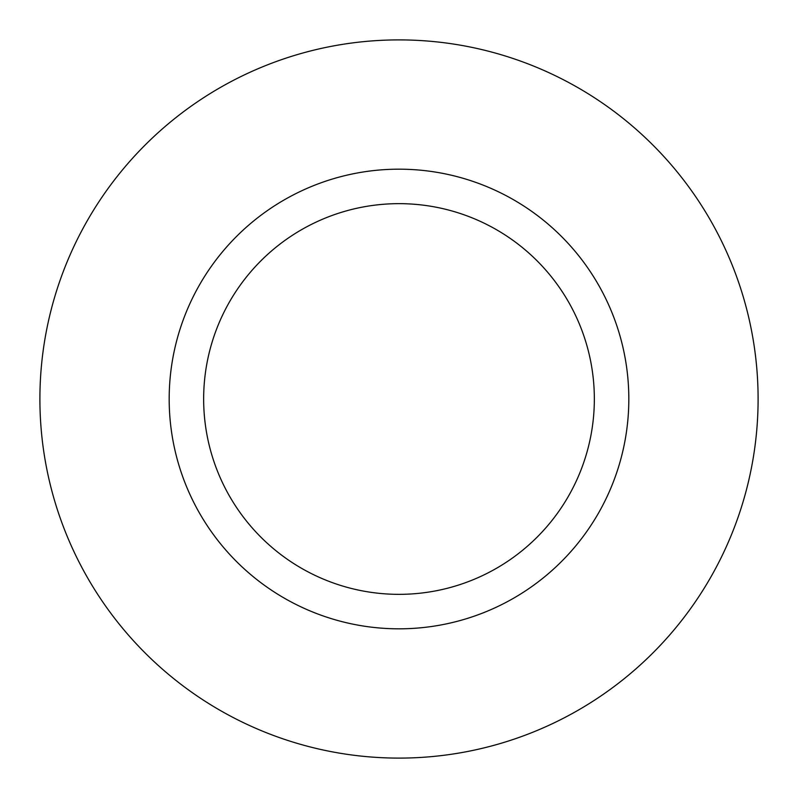 <?xml version="1.0" encoding="UTF-8"?>
<svg xmlns="http://www.w3.org/2000/svg" width="798" height="798" viewBox="0 0 798 798"><rect width="100%" height="100%" fill="white"/><g stroke="black" fill="none" stroke-linecap="round" stroke-linejoin="round"><path stroke-width="1.2" d="M39.9 399A359.1 359.1 0 0 0 578.55 709.991A359.1 359.1 0 0 0 578.55 88.009A359.1 359.1 0 0 0 39.9 399M203.65 399A195.35 195.35 0 0 0 496.675 568.176A195.35 195.35 0 0 0 496.675 229.824A195.35 195.35 0 0 0 203.65 399M169.176 399A229.824 229.824 0 0 0 513.912 598.031A229.824 229.824 0 0 0 513.912 199.969A229.824 229.824 0 0 0 169.176 399"/></g></svg>
